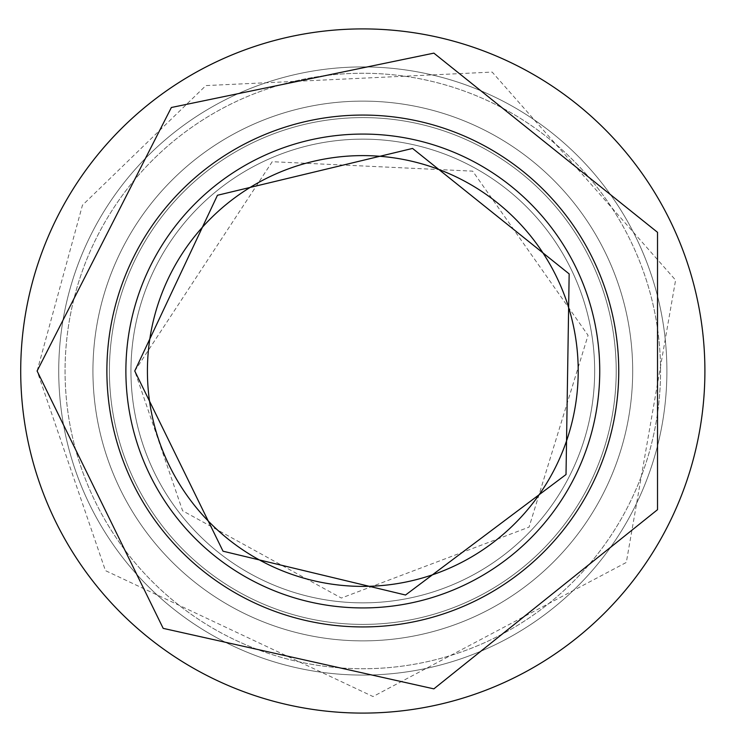 <?xml version="1.0" encoding="UTF-8"?>
<svg xmlns="http://www.w3.org/2000/svg" width="742" height="742" viewBox="0 0 742 742"><rect width="100%" height="100%" fill="white"/><g stroke="black" fill="none" stroke-linecap="round" stroke-linejoin="round"><path stroke-width="0.56" stroke-dasharray="3.71 2.78" d="M92.936 371A269.875 269.875 0 0 0 362.81 640.875A269.875 269.875 0 0 0 632.685 371A269.875 269.875 0 0 0 362.81 101.125A269.875 269.875 0 0 0 92.936 371A269.875 269.875 0 0 1 362.81 101.125A269.875 269.875 0 0 1 632.685 371A269.875 269.875 0 0 1 362.81 640.875A269.875 269.875 0 0 1 92.936 371A269.875 269.875 0 0 0 362.81 640.875A269.875 269.875 0 0 0 632.685 371A269.875 269.875 0 0 0 362.81 101.125A269.875 269.875 0 0 0 92.936 371M125.88 371A236.93 236.93 0 0 0 362.81 607.93A236.93 236.93 0 0 0 599.74 371A236.93 236.93 0 0 0 362.81 134.07A236.93 236.93 0 0 0 125.88 371A236.93 236.93 0 0 1 362.81 134.07A236.93 236.93 0 0 1 599.74 371A236.93 236.93 0 0 1 362.81 607.93A236.93 236.93 0 0 1 125.88 371A236.93 236.93 0 0 1 362.81 134.07A236.93 236.93 0 0 1 599.74 371A236.93 236.93 0 0 1 362.81 607.93A236.93 236.93 0 0 1 125.88 371A236.93 236.93 0 0 1 362.81 134.07A236.93 236.93 0 0 1 599.74 371A236.93 236.93 0 0 1 362.81 607.93A236.93 236.93 0 0 1 125.88 371A236.93 236.93 0 0 1 362.81 134.07A236.93 236.93 0 0 1 599.74 371A236.93 236.93 0 0 1 362.81 607.93A236.93 236.93 0 0 1 125.88 371A236.93 236.93 0 0 1 362.81 134.07A236.93 236.93 0 0 1 599.74 371A236.93 236.93 0 0 1 362.81 607.93A236.93 236.93 0 0 1 125.88 371A236.93 236.93 0 0 1 362.81 134.07A236.93 236.93 0 0 1 599.74 371A236.93 236.93 0 0 1 362.81 607.93A236.93 236.93 0 0 1 125.88 371M618.745 371A255.934 255.934 0 0 1 362.81 626.934A255.934 255.934 0 0 1 106.876 371A255.934 255.934 0 0 1 362.81 115.066A255.934 255.934 0 0 1 618.745 371M362.81 139.144A231.856 231.856 0 0 0 130.954 371A231.856 231.856 0 0 0 362.81 602.856A231.856 231.856 0 0 0 594.667 371A231.856 231.856 0 0 0 362.81 139.144A231.856 231.856 0 0 0 130.954 371A231.856 231.856 0 0 0 362.81 602.856A231.856 231.856 0 0 0 594.667 371A231.856 231.856 0 0 0 362.81 139.144A231.856 231.856 0 0 1 594.667 371A231.856 231.856 0 0 1 362.81 602.856A231.856 231.856 0 0 1 130.954 371A231.856 231.856 0 0 1 362.81 139.144A231.856 231.856 0 0 1 594.667 371A231.856 231.856 0 0 1 362.81 602.856A231.856 231.856 0 0 1 130.954 371A231.856 231.856 0 0 1 362.81 139.144A231.856 231.856 0 0 0 130.954 371A231.856 231.856 0 0 0 362.81 602.856A231.856 231.856 0 0 0 594.667 371A231.856 231.856 0 0 0 362.81 139.144A231.856 231.856 0 0 1 594.667 371A231.856 231.856 0 0 1 362.81 602.856A231.856 231.856 0 0 1 130.954 371A231.856 231.856 0 0 1 362.81 139.144M362.81 117.598A253.402 253.402 0 0 0 109.408 371A253.402 253.402 0 0 0 362.81 624.402A253.402 253.402 0 0 0 616.212 371A253.402 253.402 0 0 0 362.81 117.598A253.402 253.402 0 0 1 616.212 371A253.402 253.402 0 0 1 362.81 624.402A253.402 253.402 0 0 1 109.408 371A253.402 253.402 0 0 1 362.81 117.598A253.402 253.402 0 0 1 616.212 371A253.402 253.402 0 0 1 362.81 624.402A253.402 253.402 0 0 1 109.408 371A253.402 253.402 0 0 1 362.81 117.598A253.402 253.402 0 0 0 109.408 371A253.402 253.402 0 0 0 362.81 624.402A253.402 253.402 0 0 0 616.212 371A253.402 253.402 0 0 0 362.81 117.598M362.81 101.125A269.875 269.875 0 0 1 632.685 371A269.875 269.875 0 0 1 362.81 640.875A269.875 269.875 0 0 1 92.936 371A269.875 269.875 0 0 1 362.81 101.125M660.556 371A297.746 297.746 0 0 0 213.937 113.146A297.746 297.746 0 0 0 213.937 628.854A297.746 297.746 0 0 0 660.556 371A297.746 297.746 0 0 0 213.937 113.146A297.746 297.746 0 0 0 213.937 628.854A297.746 297.746 0 0 0 660.556 371M666.891 371A304.081 304.081 0 0 0 210.774 107.655A304.081 304.081 0 0 0 210.774 634.345A304.081 304.081 0 0 0 666.891 371A304.081 304.081 0 0 1 210.774 634.345A304.081 304.081 0 0 1 210.774 107.655A304.081 304.081 0 0 1 666.891 371A304.081 304.081 0 0 0 210.774 107.655A304.081 304.081 0 0 0 210.774 634.345A304.081 304.081 0 0 0 666.891 371A304.081 304.081 0 0 1 210.774 634.345A304.081 304.081 0 0 1 210.774 107.655A304.081 304.081 0 0 1 666.891 371M704.9 371A342.09 342.09 0 0 1 191.761 667.262A342.09 342.09 0 0 1 191.761 74.738A342.09 342.09 0 0 1 704.9 371A342.09 342.09 0 0 1 191.761 667.262A342.09 342.09 0 0 1 191.761 74.738A342.09 342.09 0 0 1 704.9 371A342.09 342.09 0 0 0 191.761 74.738A342.09 342.09 0 0 0 191.761 667.262A342.09 342.09 0 0 0 704.9 371M37.1 371L82.455 205.2L205.896 85.58L492.169 72.076L675.591 280.133L626.313 562.445L373.041 696.553L105.447 570.626L37.1 371M134.747 371L272.24 161.7L472.682 171.152L588.063 335.319L529.055 527.117L341.348 598.052L182.606 510.784L134.747 371"/><path stroke-width="1.11" d="M362.81 115.066A255.934 255.934 0 0 0 106.876 371A255.934 255.934 0 0 0 362.81 626.934A255.934 255.934 0 0 0 618.745 371A255.934 255.934 0 0 0 362.81 115.066M362.81 607.93A236.93 236.93 0 0 0 599.74 371A236.93 236.93 0 0 0 362.81 134.07A236.93 236.93 0 0 0 125.88 371A236.93 236.93 0 0 0 362.81 607.93M147.417 371A215.393 215.393 0 0 0 362.81 586.393A215.393 215.393 0 0 0 578.203 371A215.393 215.393 0 0 0 362.81 155.607A215.393 215.393 0 0 0 147.417 371M578.203 371A215.393 215.393 0 0 1 362.81 586.393A215.393 215.393 0 0 1 147.417 371A215.393 215.393 0 0 1 362.81 155.607A215.393 215.393 0 0 1 578.203 371M704.9 371A342.09 342.09 0 0 0 191.761 74.738A342.09 342.09 0 0 0 191.761 667.262A342.09 342.09 0 0 0 704.9 371M37.1 371L163.184 628.363L433.866 688.864L657.523 509.68L657.523 232.32L433.866 53.136L171.365 107.497L37.1 371M134.747 371L223.027 551.204L405.54 595.019L566.016 474.537L569.16 273.9L412.561 148.437L217.443 195.276L134.747 371"/></g></svg>
